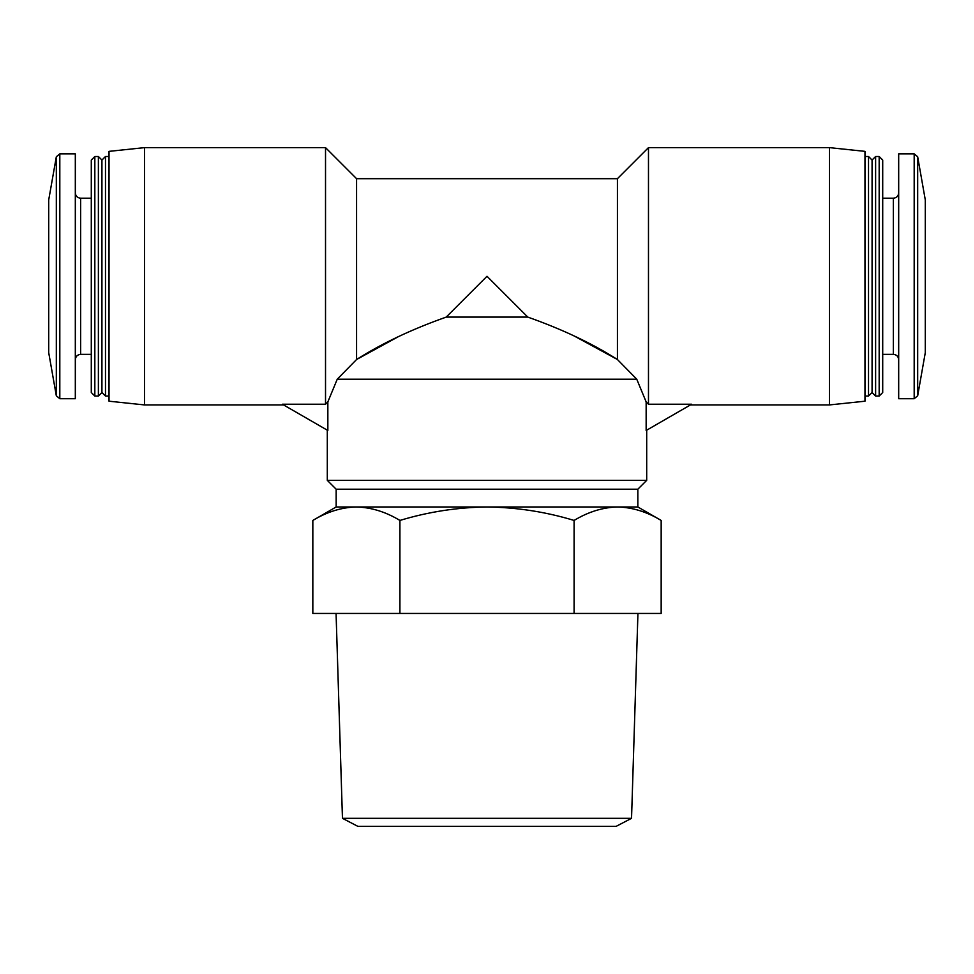<?xml version="1.0" encoding="UTF-8"?>
<svg xmlns="http://www.w3.org/2000/svg" width="974" height="974" viewBox="0 0 974 974"><rect width="100%" height="100%" fill="white"/><g stroke="black" fill="none" stroke-linecap="round" stroke-linejoin="round"><path stroke-width="1.46" d="M661.163 613.437L312.837 613.437L312.837 520.433C327.057 511.837 341.57 507.344 356.374 506.967L637.836 506.967L661.163 520.433C646.943 511.837 632.43 507.344 617.626 506.967C632.418 507.357 646.943 511.837 661.163 520.433L661.163 613.437M637.836 506.967L637.836 489.216L336.164 489.216L336.164 506.967L356.374 506.967C371.179 507.357 385.692 511.837 399.912 520.433C428.219 511.849 457.244 507.357 487 506.967C516.768 507.369 545.793 511.849 574.088 520.433C588.296 511.837 602.821 507.344 617.626 506.967M144.517 147.634L144.517 404.928L109.027 401.203L109.027 151.36L144.517 147.634L325.523 147.634L325.523 404.234L327.848 401.897L337.248 379.203L356.569 359.516L337.248 379.203L636.753 379.203L617.431 359.516C592.192 343.457 562.315 329.309 527.811 317.098L487 276.275L446.189 317.098C411.637 329.334 381.759 343.481 356.569 359.516L398.123 336.797M325.523 147.634L356.569 178.68L356.569 359.516M356.569 178.68L617.431 178.68L617.431 359.516L636.753 379.203L646.152 401.897L648.477 404.234L691.625 404.234L646.152 430.496L646.152 401.897M573.71 335.726L617.431 359.516M617.431 178.68L648.477 147.634L648.477 404.234M56.322 156.777L56.322 395.785L48.7 352.588L48.7 199.974L56.322 156.777L59.816 153.843L75.315 153.843L75.315 398.719L59.816 398.719L59.816 153.843M91.288 198.197L80.635 198.197C77.409 197.88 75.631 196.115 75.315 192.876M94.831 156.497L91.288 160.053L91.288 392.51L94.831 396.053L98.386 396.053L98.386 156.497L94.831 156.497L94.831 396.053M98.386 156.497L101.929 160.053L101.929 392.51L98.386 396.053M101.929 160.053L105.484 156.497L105.484 396.053L109.027 396.053M105.484 156.497L109.027 156.497M327.848 401.897L327.848 430.496L282.375 404.234L325.523 404.234M648.477 147.634L829.483 147.634L829.483 404.928L690.432 404.928M829.483 147.634L864.973 151.36L864.973 401.203L829.483 404.928M864.973 156.497L868.516 156.497L868.516 396.053L864.973 396.053M868.516 156.497L872.071 160.053L872.071 392.51L868.516 396.053M875.614 156.497L875.614 396.053L879.169 396.053L879.169 156.497L875.614 156.497L872.071 160.053M879.169 156.497L882.712 160.053L882.712 392.51L879.169 396.053M882.712 198.197L893.365 198.197L893.365 354.353C896.567 354.646 898.332 356.411 898.685 359.686M898.685 192.876C898.369 196.115 896.591 197.88 893.365 198.197M914.184 153.843L898.685 153.843L898.685 398.719L914.184 398.719L917.678 395.785L917.678 156.777L914.184 153.843L914.184 398.719M917.678 156.777L925.3 199.974L925.3 352.588L917.678 395.785M446.189 317.098L527.811 317.098M336.164 489.216L327.301 480.34L327.301 430.179M327.301 480.34L646.699 480.34L646.699 430.179M399.912 613.437L399.912 520.433M574.088 613.437L574.088 520.433M631.542 818.33L342.458 818.33L357.896 826.366L616.104 826.366L631.542 818.33L637.933 613.437M342.458 818.33L336.067 613.437M80.635 198.197L80.635 354.353C77.409 354.67 75.631 356.447 75.315 359.686M336.164 506.967L312.837 520.433M56.322 395.785L59.816 398.719M80.635 354.353L91.288 354.353M101.929 392.51L105.484 396.053M144.517 404.928L283.568 404.928M872.071 392.51L875.614 396.053M882.712 354.353L893.365 354.353M637.836 489.216L646.699 480.34"/></g></svg>
